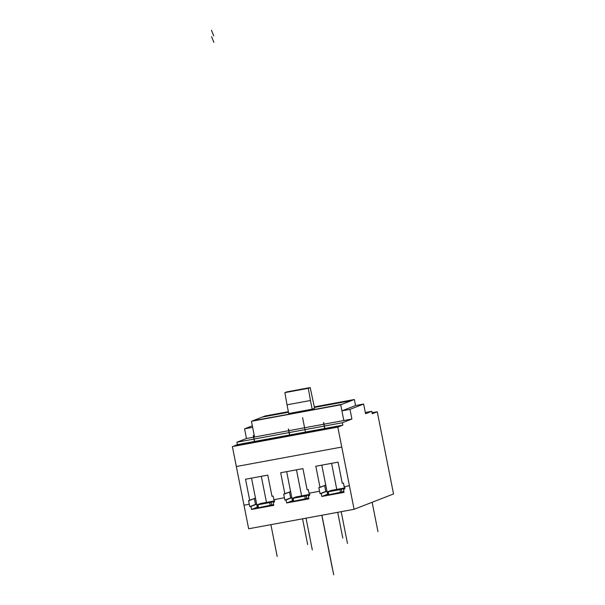 <?xml version="1.0" encoding="UTF-8"?>
<svg xmlns="http://www.w3.org/2000/svg" width="605" height="605" viewBox="0 0 605 605"><rect width="100%" height="100%" fill="white"/><g stroke="black" fill="none" stroke-linecap="round" stroke-linejoin="round"><path stroke-width="0.91" d="M328.288 491.782L327.434 491.88L328.288 491.782M339.934 489.634L328.22 491.797L328.817 494.814L340.532 492.651L339.934 489.634L328.22 491.797L328.817 494.814L327.955 494.913L343.905 491.578L342.007 492.319L341.409 489.294L342.007 492.319L340.532 492.651L339.934 489.634M341.349 489.309L339.889 489.642L341.349 489.309M345.13 487.849L341.409 489.294L345.13 487.849L331.071 490.451L327.35 491.895L331.071 490.451L345.13 487.849M332.705 490.549L339.095 489.46L332.705 490.549M327.653 493.408L327.35 491.895L327.653 493.408M336.811 489.649L336.811 489.649C331.669 490.723 331.064 490.958 334.988 490.36C340.131 489.286 340.736 489.052 336.811 489.649L339.526 489.286M332.266 490.723L334.988 490.36M293.145 498.278L292.291 498.369L293.145 498.278M304.791 496.123L293.077 498.286L293.675 501.311L305.389 499.148L304.791 496.123L293.077 498.286L293.675 501.311L292.812 501.409L308.762 498.074L306.864 498.807L306.266 495.79L306.864 498.807L305.389 499.148L304.791 496.123M306.206 495.798L304.746 496.13L306.206 495.798M309.987 494.345L306.266 495.79L309.987 494.345L295.928 496.939L292.207 498.384L295.928 496.939L309.987 494.345M297.562 497.045L303.952 495.949L297.562 497.045M292.51 499.896L292.207 498.384L292.51 499.896M301.668 496.145L301.668 496.145C296.526 497.219 295.921 497.454 299.846 496.849C304.988 495.775 305.593 495.54 301.668 496.145L304.383 495.775M297.123 497.219L299.846 496.849M258.002 504.767L257.148 504.865L258.002 504.767M269.649 502.611L257.934 504.782L258.532 507.799L270.246 505.636L269.649 502.611L257.934 504.782L258.532 507.799L257.67 507.897L273.619 504.562L271.721 505.304L271.123 502.279L271.721 505.304L270.246 505.636L269.649 502.611M271.063 502.294L269.603 502.626L271.063 502.294M274.844 500.834L271.123 502.279L274.844 500.834L260.785 503.436L257.065 504.88L260.785 503.436L274.844 500.834M262.419 503.534L268.809 502.445L262.419 503.534M257.367 506.385L257.67 507.897L257.367 506.385M266.525 502.634L266.525 502.634C261.383 503.708 260.778 503.942 264.703 503.345C269.845 502.271 270.45 502.037 266.525 502.634L269.24 502.271M261.98 503.708L264.703 503.345M310.441 400.495L312.165 409.192L314.585 408.254L310.206 387.563L308.308 388.304L310.441 400.495L287.012 404.821L288.736 413.525L312.165 409.192L310.441 400.495L287.012 404.821L288.736 413.525L312.165 409.192L314.585 408.254L310.206 387.563L284.879 392.63L287.012 404.821L284.879 392.63L286.778 391.889L284.879 392.63L308.308 388.304L310.441 400.495M286.778 391.889L310.206 387.563L286.778 391.889M341.908 410.855L340.713 404.813L354.364 399.504L355.558 405.547L341.908 410.855L343.821 420.52L254.561 437.014L251.446 421.299L265.096 415.99L288.373 411.695L265.096 415.99L252.822 420.762L340.713 404.813L251.446 421.299L342.082 404.276L351.641 400.563L314.426 407.437L351.641 400.563L354.364 399.504L355.558 405.547L363.643 404.057L349.993 409.358L351.906 419.031L342.347 422.744L342.823 425.156L337.817 427.107L354.091 509.297L393.537 493.967L377.263 411.778L372.257 413.722L371.772 411.309L365.556 413.722L363.643 404.057L365.556 413.722L371.772 411.309L372.257 413.722L374.374 412.897L372.173 413.306L377.263 411.778L393.537 493.967L354.091 509.297L341.772 447.05L236.343 466.523L248.663 528.77L354.091 509.297L248.663 528.77L243.996 505.205L249.268 504.23L248.549 500.6L249.721 500.388L245.532 479.236L267.796 475.122L271.978 496.274L273.15 496.062L273.868 499.685L284.41 497.733L283.692 494.111L284.864 493.892L280.675 472.747L302.939 468.633L307.121 489.785L308.293 489.566L309.011 493.196L319.553 491.245L318.835 487.622L320.007 487.403L315.818 466.251L338.082 462.137L342.264 483.289L343.436 483.077L344.154 486.7L349.425 485.724L344.154 486.7L344.638 489.12L343.466 489.332L344.063 492.357L321.807 496.471L321.21 493.446L320.037 493.665L319.553 491.245L309.011 493.196L309.488 495.608L308.323 495.828L308.921 498.845L286.664 502.959L286.059 499.942L284.894 500.154L284.41 497.733L273.868 499.685L274.345 502.105L273.18 502.316L273.778 505.341L251.521 509.448L250.916 506.43L249.752 506.65L249.268 504.23L243.996 505.205L232.388 446.581L236.343 466.523L341.772 447.05L337.817 427.107L232.388 446.581L337.817 427.107L234.211 445.87L326.269 428.65C328.961 427.962 328.492 427.932 324.877 428.552L306.312 432.341C309.253 431.69 309.412 431.569 306.803 431.993L291.126 435.139C293.818 434.458 293.349 434.428 289.734 435.04L255.983 441.635C258.675 440.947 258.206 440.916 254.592 441.537L235.269 445.461L237.394 444.637L235.269 445.461L252.466 442.361L340.698 425.988L342.823 425.156L237.394 444.637L236.918 442.217L237.394 444.637L342.823 425.156L342.347 422.744L351.906 419.031L343.821 420.52L341.908 410.855L355.558 405.547L363.643 404.057L349.993 409.358L341.908 410.855L349.993 409.358L351.906 419.031L254.561 437.014L251.446 421.299L340.713 404.813L341.908 410.855M288.479 412.232L262.373 417.049L288.479 412.232M314.32 406.9L354.364 399.504L314.32 406.9M252.338 425.814L244.564 428.839L246.477 438.504L236.918 442.217L342.347 422.744L236.918 442.217L246.477 438.504L254.561 437.014L246.477 438.504L244.564 428.839L252.64 427.342L244.564 428.839L252.338 425.814M372.06 412.739L377.263 411.778L372.06 412.739M372.128 413.094L375.44 412.481L372.128 413.094M365.314 412.504L371.772 411.309L365.314 412.504M250.916 506.43L251.521 509.448L257.284 507.209L256.686 504.192L250.916 506.43L256.686 504.192L257.518 507.164L251.521 509.448L273.778 505.341L273.18 502.316L274.345 502.105L273.868 499.685L273.15 496.062L271.978 496.274L267.796 475.122L245.532 479.236L249.721 500.388L255.484 498.149L251.521 478.132L256.686 504.192L255.514 504.404L254.319 498.361L255.514 504.404L249.752 506.65L256.686 504.192L255.484 498.149L248.549 500.6L249.752 506.65L250.916 506.43M274.307 501.878L273.18 502.316L274.307 501.878M255.983 441.635C258.675 440.947 258.206 440.916 254.592 441.537L254.667 441.922L254.592 441.537L249.706 442.792L257.76 441.113M249.29 442.784L249.706 442.792M286.059 499.942L286.664 502.959L292.427 500.721L291.829 497.696L286.059 499.942L291.829 497.696L292.661 500.675L286.664 502.959L308.921 498.845L308.323 495.828L309.488 495.608L308.293 489.566L307.121 489.785L302.939 468.633L280.675 472.747L284.864 493.892L290.627 491.653L286.664 471.635L291.829 497.696L290.657 497.915L289.462 491.873L290.657 497.915L284.894 500.154L291.829 497.696L290.627 491.653L283.692 494.111L284.894 500.154L286.059 499.942M309.45 495.389L308.323 495.828L309.45 495.389M291.126 435.139C293.818 434.458 293.349 434.428 289.734 435.04L289.81 435.434L289.734 435.04L284.849 436.303L292.903 434.617M284.433 436.296L284.849 436.303M321.21 493.446L321.807 496.471L327.57 494.224L326.972 491.207L321.21 493.446L326.972 491.207L327.804 494.187L321.807 496.471L344.063 492.357L343.466 489.332L344.638 489.12L343.436 483.077L342.264 483.289L338.082 462.137L315.818 466.251L320.007 487.403L325.77 485.165L321.807 465.147L326.972 491.207L325.8 491.419L324.605 485.376L325.8 491.419L320.037 493.665L326.972 491.207L325.77 485.165L318.835 487.622L320.037 493.665L321.21 493.446M344.593 488.901L343.466 489.332L344.593 488.901M326.269 428.65C328.961 427.962 328.492 427.932 324.877 428.552L324.953 428.945L324.877 428.552L319.992 429.807L328.046 428.128M319.576 429.807L319.992 429.807M306.848 432.227L306.312 432.341C309.253 431.69 309.412 431.569 306.803 431.993L306.848 432.227M303.627 432.741L304.807 432.613M306.312 432.341C309.253 431.69 309.412 431.569 306.803 431.993M323.524 422.57L324.794 428.975L323.524 422.57M331.601 463.339L336.879 489.982L331.601 463.339M341.175 511.686L347.459 543.434L341.175 511.686M377.951 531.583L372.143 502.279L377.951 531.583M288.381 429.066L289.651 435.464L288.381 429.066M296.458 469.828L301.736 496.478L296.458 469.828M306.032 518.175L312.316 549.93L306.032 518.175M342.808 538.079L337.703 512.322L342.808 538.079M253.238 435.555L254.508 441.96L253.238 435.555M261.315 476.324L266.586 502.967L261.315 476.324M270.889 524.664L277.173 556.418L270.889 524.664M307.665 544.568L302.56 518.818L307.665 544.568M253.389 435.494L254.667 441.922L253.389 435.494M288.532 429.005L289.81 435.434L288.532 429.005M323.683 422.509L324.953 428.945L323.683 422.509M302.583 417.624L305.525 432.484L302.583 417.624M321.913 515.241L333.695 574.75L321.913 515.241M321.822 515.256L332.289 568.133L321.822 515.256M213.86 42.335L211.606 36.701M213.716 35.884L211.463 30.25"/></g></svg>
